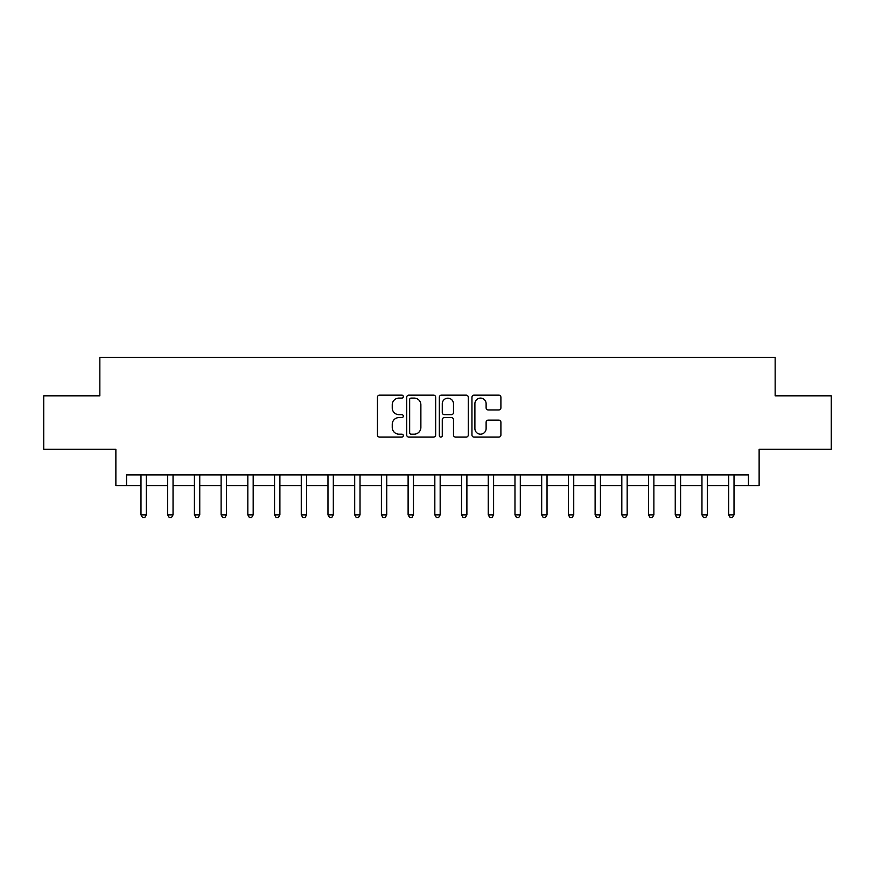 <?xml version="1.0" encoding="UTF-8"?>
<svg xmlns="http://www.w3.org/2000/svg" width="875" height="875" viewBox="0 0 875 875"><rect width="100%" height="100%" fill="white"/><g stroke="black" fill="none" stroke-linecap="round" stroke-linejoin="round"><path stroke-width="1.31" d="M403.309 396.627A1.466 1.466 0 0 0 401.844 395.15L379.553 395.15A2.1 2.1 0 0 0 377.453 397.25L377.453 435.006A2.1 2.1 0 0 0 379.553 437.106L401.844 437.106A1.466 1.466 0 0 0 403.309 435.641A1.466 1.466 0 0 0 401.844 434.164L398.956 434.164A6.716 6.716 0 0 1 392.241 427.459L392.241 424.309A6.716 6.716 0 0 1 398.956 417.594L401.844 417.594A1.466 1.466 0 0 0 403.309 416.128A1.466 1.466 0 0 0 401.844 414.663L398.956 414.663A6.716 6.716 0 0 1 392.241 407.947L392.241 404.797A6.716 6.716 0 0 1 398.956 398.092L401.844 398.092A1.466 1.466 0 0 0 403.309 396.627M498.805 409.938A2.1 2.1 0 0 0 500.905 407.848L500.905 397.25A2.1 2.1 0 0 0 498.805 395.15L474.053 395.15A2.1 2.1 0 0 0 471.953 397.25L471.953 435.006A2.1 2.1 0 0 0 474.053 437.106L498.805 437.106A2.1 2.1 0 0 0 500.905 435.006L500.905 422.209A2.1 2.1 0 0 0 498.805 420.12L488.206 420.12A2.1 2.1 0 0 0 486.117 422.209L486.117 428.553A5.611 5.611 0 0 1 480.506 434.164A5.611 5.611 0 0 1 474.895 428.553L474.895 403.703A5.611 5.611 0 0 1 480.506 398.092A5.611 5.611 0 0 1 486.117 403.703L486.117 407.848A2.1 2.1 0 0 0 488.206 409.938L498.805 409.938M126.558 485.581L126.558 474.895L748.442 474.895L748.442 485.581L759.128 485.581L759.128 449.258L831.25 449.258L831.25 395.828L775.152 395.828L775.152 357.361L99.848 357.361L99.848 395.828L43.75 395.828L43.75 449.258L115.872 449.258L115.872 485.581L140.984 485.581M435.662 397.25A2.1 2.1 0 0 0 433.562 395.15L408.811 395.15A2.1 2.1 0 0 0 406.722 397.25L406.722 435.006A2.1 2.1 0 0 0 408.811 437.106L433.562 437.106A2.1 2.1 0 0 0 435.662 435.006L435.662 397.25M441.438 395.15L466.189 395.15A2.1 2.1 0 0 1 468.278 397.25L468.278 435.006A2.1 2.1 0 0 1 466.189 437.106L455.591 437.106A2.1 2.1 0 0 1 453.491 435.006L453.491 419.694A2.1 2.1 0 0 0 451.402 417.594L444.369 417.594A2.1 2.1 0 0 0 442.269 419.694L442.269 435.641A1.466 1.466 0 0 1 440.803 437.106A1.466 1.466 0 0 1 439.338 435.641L439.338 397.25A2.1 2.1 0 0 1 441.438 395.15M146.333 485.581L167.694 485.581M173.042 485.581L194.414 485.581M199.752 485.581L221.123 485.581M226.472 485.581L247.833 485.581M253.181 485.581L274.553 485.581M279.891 485.581L301.262 485.581M306.611 485.581L327.972 485.581M333.32 485.581L354.692 485.581M360.03 485.581L381.402 485.581M386.75 485.581L408.111 485.581M413.459 485.581L434.831 485.581M440.169 485.581L461.541 485.581M466.889 485.581L488.25 485.581M493.598 485.581L514.97 485.581M520.308 485.581L541.68 485.581M547.028 485.581L568.389 485.581M573.737 485.581L595.109 485.581M600.447 485.581L621.819 485.581M627.167 485.581L648.528 485.581M653.877 485.581L675.248 485.581M680.586 485.581L701.958 485.581M707.306 485.581L728.667 485.581M734.016 485.581L748.442 485.581M411.119 398.092A1.466 1.466 0 0 0 409.653 399.558L409.653 432.698A1.466 1.466 0 0 0 411.119 434.164L414.159 434.164A6.716 6.716 0 0 0 420.875 427.459L420.875 404.797A6.716 6.716 0 0 0 414.159 398.092L411.119 398.092M453.491 403.802A5.611 5.611 0 0 0 447.88 398.191A5.611 5.611 0 0 0 442.269 403.802L442.269 412.562A2.1 2.1 0 0 0 444.369 414.663L451.402 414.663A2.1 2.1 0 0 0 453.491 412.562L453.491 403.802M146.595 474.895L146.486 475.169A2.133 2.133 0 0 0 146.333 475.967L146.333 514.861L140.984 514.861L140.984 475.967A2.133 2.133 0 0 0 140.831 475.169L140.722 474.895M146.333 514.861L144.725 517.639L142.592 517.639L140.984 514.861M173.305 474.895L173.195 475.169A2.133 2.133 0 0 0 173.042 475.967L173.042 514.861L167.694 514.861L167.694 475.967A2.133 2.133 0 0 0 167.541 475.169L167.431 474.895M173.042 514.861L171.434 517.639L169.302 517.639L167.694 514.861M200.014 474.895L199.905 475.169A2.133 2.133 0 0 0 199.752 475.967L199.752 514.861L194.414 514.861L194.414 475.967A2.133 2.133 0 0 0 194.261 475.169L194.152 474.895M199.752 514.861L198.155 517.639L196.011 517.639L194.414 514.861M226.734 474.895L226.625 475.169A2.133 2.133 0 0 0 226.472 475.967L226.472 514.861L221.123 514.861L221.123 475.967A2.133 2.133 0 0 0 220.97 475.169L220.861 474.895M226.472 514.861L224.864 517.639L222.731 517.639L221.123 514.861M253.444 474.895L253.334 475.169A2.133 2.133 0 0 0 253.181 475.967L253.181 514.861L247.833 514.861L247.833 475.967A2.133 2.133 0 0 0 247.68 475.169L247.57 474.895M253.181 514.861L251.573 517.639L249.441 517.639L247.833 514.861M280.153 474.895L280.044 475.169A2.133 2.133 0 0 0 279.891 475.967L279.891 514.861L274.553 514.861L274.553 475.967A2.133 2.133 0 0 0 274.4 475.169L274.291 474.895M279.891 514.861L278.294 517.639L276.15 517.639L274.553 514.861M306.873 474.895L306.764 475.169A2.133 2.133 0 0 0 306.611 475.967L306.611 514.861L301.262 514.861L301.262 475.967A2.133 2.133 0 0 0 301.109 475.169L301 474.895M306.611 514.861L305.003 517.639L302.87 517.639L301.262 514.861M333.583 474.895L333.473 475.169A2.133 2.133 0 0 0 333.32 475.967L333.32 514.861L327.972 514.861L327.972 475.967A2.133 2.133 0 0 0 327.819 475.169L327.709 474.895M333.32 514.861L331.712 517.639L329.58 517.639L327.972 514.861M360.292 474.895L360.183 475.169A2.133 2.133 0 0 0 360.03 475.967L360.03 514.861L354.692 514.861L354.692 475.967A2.133 2.133 0 0 0 354.539 475.169L354.43 474.895M360.03 514.861L358.433 517.639L356.289 517.639L354.692 514.861M387.012 474.895L386.903 475.169A2.133 2.133 0 0 0 386.75 475.967L386.75 514.861L381.402 514.861L381.402 475.967A2.133 2.133 0 0 0 381.248 475.169L381.139 474.895M386.75 514.861L385.142 517.639L383.009 517.639L381.402 514.861M413.722 474.895L413.613 475.169A2.133 2.133 0 0 0 413.459 475.967L413.459 514.861L408.111 514.861L408.111 475.967A2.133 2.133 0 0 0 407.958 475.169L407.848 474.895M413.459 514.861L411.852 517.639L409.719 517.639L408.111 514.861M440.431 474.895L440.322 475.169A2.133 2.133 0 0 0 440.169 475.967L440.169 514.861L434.831 514.861L434.831 475.967A2.133 2.133 0 0 0 434.678 475.169L434.569 474.895M440.169 514.861L438.572 517.639L436.428 517.639L434.831 514.861M467.152 474.895L467.042 475.169A2.133 2.133 0 0 0 466.889 475.967L466.889 514.861L461.541 514.861L461.541 475.967A2.133 2.133 0 0 0 461.387 475.169L461.278 474.895M466.889 514.861L465.281 517.639L463.148 517.639L461.541 514.861M493.861 474.895L493.752 475.169A2.133 2.133 0 0 0 493.598 475.967L493.598 514.861L488.25 514.861L488.25 475.967A2.133 2.133 0 0 0 488.097 475.169L487.988 474.895M493.598 514.861L491.991 517.639L489.858 517.639L488.25 514.861M520.57 474.895L520.461 475.169A2.133 2.133 0 0 0 520.308 475.967L520.308 514.861L514.97 514.861L514.97 475.967A2.133 2.133 0 0 0 514.817 475.169L514.708 474.895M520.308 514.861L518.711 517.639L516.567 517.639L514.97 514.861M547.291 474.895L547.181 475.169A2.133 2.133 0 0 0 547.028 475.967L547.028 514.861L541.68 514.861L541.68 475.967A2.133 2.133 0 0 0 541.527 475.169L541.417 474.895M547.028 514.861L545.42 517.639L543.288 517.639L541.68 514.861M574 474.895L573.891 475.169A2.133 2.133 0 0 0 573.737 475.967L573.737 514.861L568.389 514.861L568.389 475.967A2.133 2.133 0 0 0 568.236 475.169L568.127 474.895M573.737 514.861L572.13 517.639L569.997 517.639L568.389 514.861M600.709 474.895L600.6 475.169A2.133 2.133 0 0 0 600.447 475.967L600.447 514.861L595.109 514.861L595.109 475.967A2.133 2.133 0 0 0 594.956 475.169L594.847 474.895M600.447 514.861L598.85 517.639L596.706 517.639L595.109 514.861M627.43 474.895L627.32 475.169A2.133 2.133 0 0 0 627.167 475.967L627.167 514.861L621.819 514.861L621.819 475.967A2.133 2.133 0 0 0 621.666 475.169L621.556 474.895M627.167 514.861L625.559 517.639L623.427 517.639L621.819 514.861M654.139 474.895L654.03 475.169A2.133 2.133 0 0 0 653.877 475.967L653.877 514.861L648.528 514.861L648.528 475.967A2.133 2.133 0 0 0 648.375 475.169L648.266 474.895M653.877 514.861L652.269 517.639L650.136 517.639L648.528 514.861M680.848 474.895L680.739 475.169A2.133 2.133 0 0 0 680.586 475.967L680.586 514.861L675.248 514.861L675.248 475.967A2.133 2.133 0 0 0 675.095 475.169L674.986 474.895M680.586 514.861L678.989 517.639L676.845 517.639L675.248 514.861M707.569 474.895L707.459 475.169A2.133 2.133 0 0 0 707.306 475.967L707.306 514.861L701.958 514.861L701.958 475.967A2.133 2.133 0 0 0 701.805 475.169L701.695 474.895M707.306 514.861L705.698 517.639L703.566 517.639L701.958 514.861M734.278 474.895L734.169 475.169A2.133 2.133 0 0 0 734.016 475.967L734.016 514.861L728.667 514.861L728.667 475.967A2.133 2.133 0 0 0 728.514 475.169L728.405 474.895M734.016 514.861L732.408 517.639L730.275 517.639L728.667 514.861"/></g></svg>
